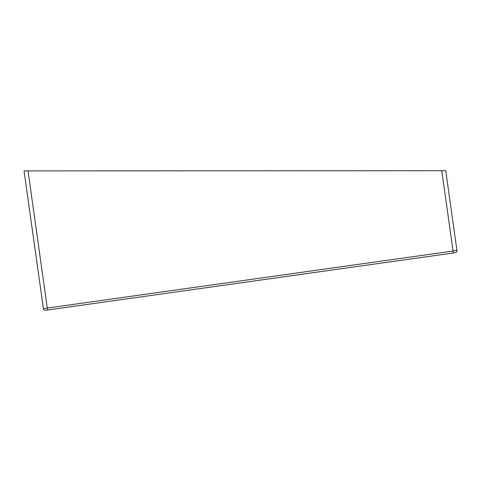 <?xml version="1.0" encoding="UTF-8"?>
<svg xmlns="http://www.w3.org/2000/svg" width="481" height="481" viewBox="0 0 481 481"><rect width="100%" height="100%" fill="white"/><g stroke="black" fill="none" stroke-linecap="round" stroke-linejoin="round"><path stroke-width="0.72" d="M455.279 252.711A1.966 1.966 0 0 0 456.95 250.487L47.294 308.062L28.018 170.899L441.768 170.719L453.33 252.982L455.279 252.711L47.571 310.011L47.294 308.062L43.404 308.61A1.966 1.966 0 0 0 45.623 310.281L47.571 310.011M24.05 170.899L28.018 170.899L24.05 170.899L43.404 308.61M441.768 170.719L445.737 170.719L456.95 250.487"/></g></svg>
